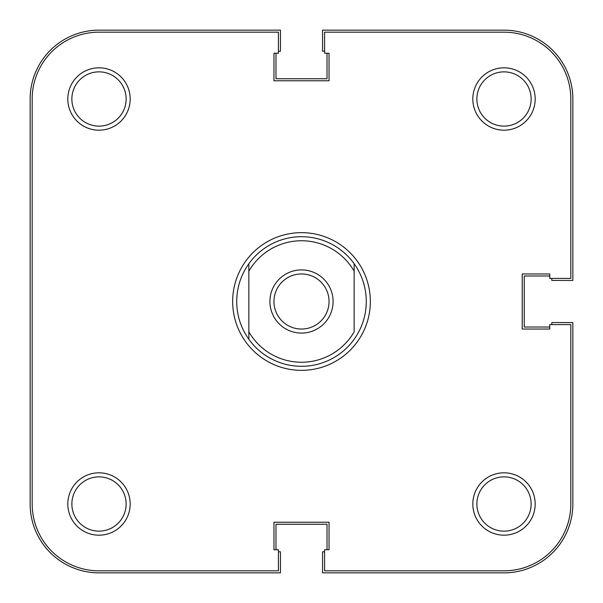 <?xml version="1.0" encoding="UTF-8"?>
<svg xmlns="http://www.w3.org/2000/svg" width="603" height="603" viewBox="0 0 603 603"><rect width="100%" height="100%" fill="white"/><g stroke="black" fill="none" stroke-linecap="round" stroke-linejoin="round"><path stroke-width="0.9" d="M301.5 333.09A31.59 31.59 0 0 1 269.91 301.5A31.59 31.59 0 0 1 301.5 269.91A31.59 31.59 0 0 1 333.09 301.5A31.59 31.59 0 0 1 301.5 333.09M301.5 273.958A27.542 27.542 0 0 0 273.958 301.5A27.542 27.542 0 0 0 301.5 329.042A27.542 27.542 0 0 0 329.042 301.5A27.542 27.542 0 0 0 301.5 273.958M366.3 301.5C366.187 315.361 362.139 327.949 354.149 339.278A64.8 64.8 0 0 1 248.851 339.278C240.861 327.949 236.813 315.361 236.7 301.5C236.813 287.639 240.861 275.051 248.851 263.722A64.8 64.8 0 0 1 354.149 263.722C362.139 275.051 366.187 287.639 366.3 301.5M248.851 271.192L248.851 331.808A60.752 60.752 0 0 0 354.149 331.808L354.149 271.192A60.752 60.752 0 0 0 248.851 271.192L248.851 263.722L248.851 271.192M354.149 263.722L354.149 271.192L354.149 263.722M248.851 331.808L248.851 339.278L248.851 331.808M278.413 551.79L280.44 551.79L280.44 572.85L98.998 572.85A68.848 68.848 0 0 1 30.15 504.002L30.15 98.998A68.848 68.848 0 0 1 98.998 30.15L280.44 30.15L280.44 51.21L278.413 51.21M275.986 53.237L275.986 78.752L327.014 78.752L327.014 53.237M551.79 278.413L551.79 280.44L572.85 280.44L572.85 98.998A68.848 68.848 0 0 0 504.002 30.15L322.56 30.15L322.56 51.21L324.587 51.21M549.763 275.986L524.248 275.986L524.248 327.014L549.763 327.014M324.587 551.79L322.56 551.79L322.56 572.85L504.002 572.85A68.848 68.848 0 0 0 572.85 504.002L572.85 322.56L551.79 322.56L551.79 324.587M327.014 549.763L327.014 524.248L275.986 524.248L275.986 549.763M370.348 301.5A68.848 68.848 0 0 1 301.5 370.348A68.848 68.848 0 0 1 232.652 301.5A68.848 68.848 0 0 1 301.5 232.652A68.848 68.848 0 0 1 370.348 301.5M130.188 98.998A31.183 31.183 0 0 1 98.998 130.188A31.183 31.183 0 0 1 67.815 98.998A31.183 31.183 0 0 1 98.998 67.815A31.183 31.183 0 0 1 130.188 98.998M71.863 98.998A27.135 27.135 0 0 0 98.998 126.133A27.135 27.135 0 0 0 126.133 98.998A27.135 27.135 0 0 0 98.998 71.863A27.135 27.135 0 0 0 71.863 98.998M535.185 98.998A31.183 31.183 0 0 1 504.002 130.188A31.183 31.183 0 0 1 472.812 98.998A31.183 31.183 0 0 1 504.002 67.815A31.183 31.183 0 0 1 535.185 98.998M476.867 98.998A27.135 27.135 0 0 0 504.002 126.133A27.135 27.135 0 0 0 531.137 98.998A27.135 27.135 0 0 0 504.002 71.863A27.135 27.135 0 0 0 476.867 98.998M130.188 504.002A31.183 31.183 0 0 1 98.998 535.185A31.183 31.183 0 0 1 67.815 504.002A31.183 31.183 0 0 1 98.998 472.812A31.183 31.183 0 0 1 130.188 504.002M71.863 504.002A27.135 27.135 0 0 0 98.998 531.137A27.135 27.135 0 0 0 126.133 504.002A27.135 27.135 0 0 0 98.998 476.867A27.135 27.135 0 0 0 71.863 504.002M535.185 504.002A31.183 31.183 0 0 1 504.002 535.185A31.183 31.183 0 0 1 472.812 504.002A31.183 31.183 0 0 1 504.002 472.812A31.183 31.183 0 0 1 535.185 504.002M476.867 504.002A27.135 27.135 0 0 0 504.002 531.137A27.135 27.135 0 0 0 531.137 504.002A27.135 27.135 0 0 0 504.002 476.867A27.135 27.135 0 0 0 476.867 504.002M98.998 570.822L278.413 570.822L278.413 549.763L273.958 549.763L273.958 522.228L329.042 522.228L329.042 549.763L324.587 549.763L324.587 570.822L504.002 570.822A66.827 66.827 0 0 0 570.822 504.002L570.822 324.587L549.763 324.587L549.763 329.042L522.228 329.042L522.228 273.958L549.763 273.958L549.763 278.413L570.822 278.413L570.822 98.998A66.827 66.827 0 0 0 504.002 32.178L324.587 32.178L324.587 53.237L329.042 53.237L329.042 80.772L273.958 80.772L273.958 53.237L278.413 53.237L278.413 32.178L98.998 32.178A66.827 66.827 0 0 0 32.178 98.998L32.178 504.002A66.827 66.827 0 0 0 98.998 570.822"/></g></svg>
